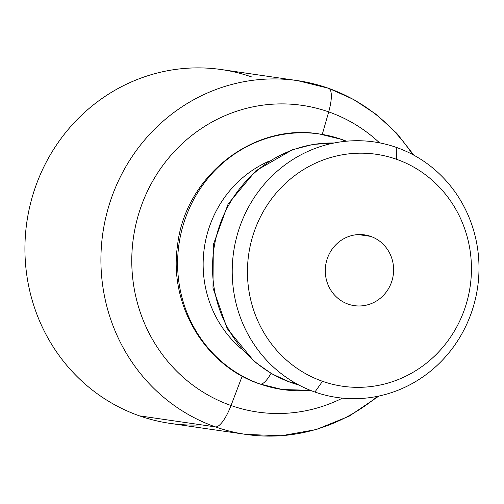 <?xml version="1.0" encoding="UTF-8"?>
<svg xmlns="http://www.w3.org/2000/svg" width="504" height="504" viewBox="0 0 504 504"><rect width="100%" height="100%" fill="white"/><g stroke="black" fill="none" stroke-linecap="round" stroke-linejoin="round"><path stroke-width="0.76" d="M342.575 139.766A129.106 123.266 -81.7 0 1 346.399 141.215M310.199 390.26A129.106 123.266 -81.7 0 1 282.423 389.535A129.106 123.266 -81.7 0 1 260.297 384.092A27.808 8.127 109.4 0 1 259.844 383.985A27.808 8.127 -70.6 0 0 260.297 384.092A129.106 123.266 -81.7 0 1 181.238 232.312A129.106 123.266 -81.7 0 1 319.561 134.001A129.106 123.266 -81.7 0 1 341.68 139.444A27.808 8.127 109.4 0 1 342.134 139.558A27.808 8.127 109.4 0 1 343.961 141.466A27.808 8.127 -70.6 0 0 342.134 139.558L319.561 134.001A129.106 123.266 98.3 0 0 181.238 232.312A129.106 123.266 98.3 0 0 260.297 384.092A27.808 8.127 -70.6 0 0 271.007 373.363A27.808 8.127 109.4 0 1 260.297 384.092A129.106 123.266 98.3 0 0 282.423 389.535L259.844 383.985C205.008 365.847 168.783 304.681 177.477 245.895C184.628 176.74 252.983 122.51 319.561 134.001M298.897 385.037A123.152 117.577 -81.7 0 1 291.4 382.694A27.808 8.127 109.4 0 1 290.947 382.586A27.808 8.127 -70.6 0 0 291.4 382.694A123.152 117.577 -81.7 0 1 214.515 245.051A123.152 117.577 -81.7 0 1 334.076 143.004A123.152 117.577 98.3 0 0 214.515 245.051A123.152 117.577 98.3 0 0 291.4 382.694A27.808 8.127 -70.6 0 0 293.738 382.152A27.808 8.127 109.4 0 1 291.4 382.694A123.152 117.577 98.3 0 0 298.897 385.037M297.473 80.615L221.489 69.571A178.762 170.68 98.3 0 0 29.969 205.695A178.762 170.68 98.3 0 0 139.432 415.85L215.422 426.894A178.762 170.68 -81.7 0 1 105.96 216.739A178.762 170.68 -81.7 0 1 297.473 80.615A178.762 170.68 -81.7 0 1 328.104 88.15A27.808 8.127 109.4 0 1 328.558 88.263A27.808 8.127 109.4 0 1 328.702 111.888A27.808 8.127 -70.6 0 0 328.558 88.263L297.473 80.615A178.762 170.68 98.3 0 0 105.96 216.739A178.762 170.68 98.3 0 0 215.422 426.894A27.808 8.127 -70.6 0 0 231.027 405.512A154.955 147.943 -81.7 0 1 140.055 209.576A154.955 147.943 -81.7 0 1 328.702 111.888A154.955 147.943 98.3 0 0 140.055 209.576A154.955 147.943 98.3 0 0 231.027 405.512L242.191 376.141L231.027 405.512A154.955 147.943 98.3 0 0 342.443 398.135A154.955 147.943 -81.7 0 1 231.027 405.512A27.808 8.127 109.4 0 1 215.422 426.894A178.762 170.68 98.3 0 0 246.053 434.429A178.762 170.68 -81.7 0 1 215.422 426.894L139.432 415.85A178.762 170.68 98.3 0 0 170.062 423.385L246.053 434.429A178.762 170.68 -81.7 0 0 377.502 396.339M322.258 134.429L328.702 111.888L322.258 134.429M268.802 161.28A110.464 105.468 98.3 0 0 241.523 348.938A110.464 105.468 -81.7 0 1 268.802 161.28M314.912 392.03L322.51 381.295A117.193 111.888 -81.7 0 1 253.707 233.113A117.193 111.888 -81.7 0 1 396.377 159.232L396.301 147.382A129.106 123.266 98.3 0 0 239.117 228.778A129.106 123.266 98.3 0 0 314.912 392.03A129.106 123.266 98.3 0 0 472.097 310.634A129.106 123.266 98.3 0 0 396.301 147.382L396.377 159.232A117.193 111.888 -81.7 0 1 465.179 307.415A117.193 111.888 -81.7 0 1 322.51 381.295L314.912 392.03A129.106 123.266 -81.7 0 1 239.117 228.778A129.106 123.266 -81.7 0 1 396.301 147.382A129.106 123.266 -81.7 0 1 472.097 310.634A129.106 123.266 -81.7 0 1 314.912 392.03M358.281 234.587L370.711 236.389A35.752 34.133 98.3 0 0 364.587 234.883A35.752 34.133 98.3 0 0 326.283 262.112A35.752 34.133 98.3 0 0 348.176 304.139A35.752 34.133 98.3 0 0 354.299 305.644A35.752 34.133 98.3 0 0 392.603 278.422A35.752 34.133 98.3 0 0 370.711 236.389L358.281 234.587M379.55 142.852A154.955 147.943 98.3 0 0 328.702 111.888A154.955 147.943 -81.7 0 1 379.55 142.852M328.104 88.15A178.762 170.68 -81.7 0 1 412.644 154.552M201.575 424.878A178.762 170.68 -81.7 0 1 139.432 415.85A178.762 170.68 -81.7 0 1 34.486 189.806A178.762 170.68 -81.7 0 1 252.12 77.106M322.51 381.295A117.193 111.888 98.3 0 0 465.179 307.415A117.193 111.888 98.3 0 0 396.377 159.232A117.193 111.888 98.3 0 0 253.707 233.113A117.193 111.888 98.3 0 0 322.51 381.295M348.176 304.139A35.752 34.133 -81.7 0 1 327.184 258.93A35.752 34.133 -81.7 0 1 370.711 236.389A35.752 34.133 -81.7 0 1 391.702 281.597A35.752 34.133 -81.7 0 1 348.176 304.139M298.973 385.081L290.947 382.586L271.706 373.766L254.325 361.563L227.228 328.646L212.99 287.998L213.312 244.654L228.136 203.956L255.654 170.925L292.522 149.701L313.06 144.428L334.158 142.991M282.423 389.535L310.338 390.316M346.544 141.202L342.134 139.558M328.558 88.263L353.581 99.445L376.526 114.61L396.812 133.371L413.935 155.245M378.939 396.037L349.24 416.128L316.254 429.559L281.364 435.752L246.053 434.429"/></g></svg>
